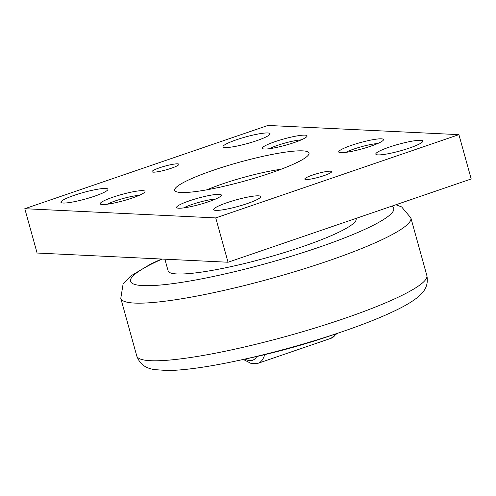 <?xml version="1.0" encoding="UTF-8"?>
<svg xmlns="http://www.w3.org/2000/svg" width="496" height="496" viewBox="0 0 496 496"><rect width="100%" height="100%" fill="white"/><g stroke="black" fill="none" stroke-linecap="round" stroke-linejoin="round"><path stroke-width="0.74" d="M356.047 218.401L356.147 218.742A97.557 13.665 164.5 0 1 302.238 246.748A97.557 13.665 164.5 0 1 168.125 270.884L164.883 259.191M256.55 140.728A24.391 3.416 164.5 0 1 223.026 146.76A24.391 3.416 164.5 0 1 236.505 139.76A24.391 3.416 164.5 0 1 270.029 133.722A24.391 3.416 164.5 0 1 256.55 140.728M94.445 196.236A24.391 3.416 164.5 0 1 60.921 202.269A24.391 3.416 164.5 0 1 74.394 195.269A24.391 3.416 164.5 0 1 107.923 189.236A24.391 3.416 164.5 0 1 94.445 196.236M409.312 148.087A24.391 3.416 164.5 0 1 375.782 154.12A24.391 3.416 164.5 0 1 389.261 147.12A24.391 3.416 164.5 0 1 422.79 141.087A24.391 3.416 164.5 0 1 409.312 148.087M247.206 203.596A24.391 3.416 164.5 0 1 213.677 209.634A24.391 3.416 164.5 0 1 227.156 202.635A24.391 3.416 164.5 0 1 260.685 196.596A24.391 3.416 164.5 0 1 247.206 203.596M171.201 168.274A13.938 1.953 164.5 0 1 152.043 171.721A13.938 1.953 164.5 0 1 159.743 167.722A13.938 1.953 164.5 0 1 178.901 164.275A13.938 1.953 164.5 0 1 171.201 168.274M323.962 175.634A13.938 1.953 164.5 0 1 304.804 179.081A13.938 1.953 164.5 0 1 312.505 175.082A13.938 1.953 164.5 0 1 331.663 171.635A13.938 1.953 164.5 0 1 323.962 175.634M269.427 148.701A19.456 2.728 164.5 0 1 301.227 139.878M264.455 149.023A23.225 3.255 164.5 0 1 262.682 148.67A23.225 3.255 164.5 0 1 277.872 140.728A23.225 3.255 164.5 0 1 304.978 135.141A23.225 3.255 164.5 0 1 306.999 136.381A23.225 3.255 164.5 0 1 288.474 144.386A23.225 3.255 164.5 0 1 264.455 149.023M107.322 204.209A19.456 2.728 164.5 0 1 139.122 195.393M102.35 204.532A23.225 3.255 164.5 0 1 100.576 204.185A23.225 3.255 164.5 0 1 115.766 196.242A23.225 3.255 164.5 0 1 142.873 190.656A23.225 3.255 164.5 0 1 144.894 191.89A23.225 3.255 164.5 0 1 126.368 199.9A23.225 3.255 164.5 0 1 102.35 204.532M345.811 152.377A19.456 2.728 164.5 0 1 377.605 143.561M340.833 152.7A23.225 3.255 164.5 0 1 339.059 152.353A23.225 3.255 164.5 0 1 354.249 144.41A23.225 3.255 164.5 0 1 381.362 138.824A23.225 3.255 164.5 0 1 383.377 140.064A23.225 3.255 164.5 0 1 364.858 148.068A23.225 3.255 164.5 0 1 340.833 152.7M183.706 207.892A19.456 2.728 164.5 0 1 215.5 199.07M178.727 208.215A23.225 3.255 164.5 0 1 176.954 207.861A23.225 3.255 164.5 0 1 192.144 199.919A23.225 3.255 164.5 0 1 219.257 194.333A23.225 3.255 164.5 0 1 221.272 195.573A23.225 3.255 164.5 0 1 202.752 203.583A23.225 3.255 164.5 0 1 178.727 208.215M270.494 173.061A69.682 9.759 164.5 0 1 174.704 190.303A69.682 9.759 164.5 0 1 213.212 170.295A69.682 9.759 164.5 0 1 309.002 153.059A69.682 9.759 164.5 0 1 270.494 173.061M458.905 134.645L471.2 178.969L228.042 262.235L37.095 253.034L24.8 208.711L215.748 217.911L458.905 134.645L267.958 125.445L24.8 208.711M228.042 262.235L215.748 217.911M342.457 331.626C365.174 323.838 383.73 316.361 398.139 309.194C405.964 305.325 412.3 301.487 417.136 297.699C421.879 293.675 429.214 287.686 426.845 275.509A150.517 21.08 -15.5 0 1 343.672 318.717A150.517 21.08 -15.5 0 1 150.499 360.697A150.517 21.08 -15.5 0 1 136.76 355.954C140.864 367.127 149.42 368.528 153.946 369.563L167.642 370.555C185.095 370.258 208.878 366.866 238.991 360.381A138.688 19.425 164.5 0 0 341.496 331.954L342.457 331.626A138.688 19.425 164.5 0 1 341.496 331.954L330.088 335.842A107.31 15.029 164.5 0 1 250.778 357.839L238.991 360.381A138.688 19.425 164.5 0 1 230.225 362.216M281.058 169.254A55.744 7.806 -15.5 0 0 206.999 189.794M161.473 259.03L150.71 264.039L130.516 276.123L123.089 284.084L120.782 298.338A150.517 21.08 -15.5 0 0 134.515 303.075A150.517 21.08 -15.5 0 0 327.689 261.094A150.517 21.08 -15.5 0 0 410.868 217.887L426.845 275.509M162.111 259.061A136.58 19.133 -15.5 0 0 142.991 285.615A136.58 19.133 -15.5 0 0 318.277 247.516A136.58 19.133 -15.5 0 0 391.834 206.15M337.224 333.405L331.006 338.309A48.775 18.873 -108.9 0 0 335.935 333.851M331.006 338.309L258.063 363.289A48.775 18.873 -108.9 0 0 264.697 354.671M244.987 359.085A44.132 17.075 -108.9 0 0 256.81 356.506M243.331 359.445L251.236 363.537L258.063 363.289M136.76 355.954L120.782 298.338M395.87 204.767L401.599 206.888L410.868 217.887"/></g></svg>
